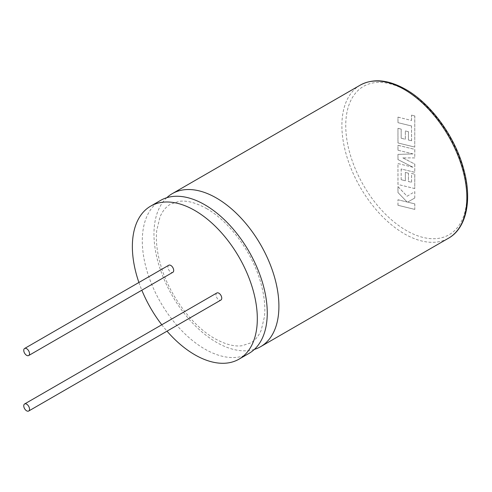 <?xml version="1.0" encoding="UTF-8"?>
<svg xmlns="http://www.w3.org/2000/svg" width="492" height="492" viewBox="0 0 492 492"><rect width="100%" height="100%" fill="white"/><g stroke="black" fill="none" stroke-linecap="round" stroke-linejoin="round"><path stroke-width="0.37" stroke-dasharray="2.46 1.84" d="M414.756 209.407L397.96 205.281L397.96 199.77L407.081 202.015L397.96 192.526L397.96 186.622L407.081 196.253L414.756 191.634L414.756 198.012L407.597 202.12L414.756 203.885L414.805 209.377L397.96 205.281M398.01 205.256L397.96 199.77M398.01 199.74L407.081 202.015M407.13 201.991L397.96 192.526M398.01 192.495L397.96 186.622M398.01 186.597L407.081 196.253M407.13 196.228L414.756 191.634M414.805 191.603L414.756 198.012M414.805 197.987L407.597 202.12M407.64 202.095L414.756 203.885M414.805 203.854L414.805 209.377M414.756 149.427L414.756 157.932L402.757 157.877L414.756 164.057L414.756 172.317L401.158 168.977L401.158 179.728L405.334 180.767L405.334 172.44L408.434 173.209L408.434 181.536L411.558 182.286L411.558 173.455L414.756 174.248L414.756 188.577L397.96 184.463L397.96 163.565L412.917 167.243L397.96 159.58L397.96 154.408L412.985 153.922L397.96 150.232L397.96 145.306L414.805 149.396L414.756 157.932M414.805 157.901L402.757 157.877M402.807 157.846L414.756 164.057M414.805 164.027L414.756 172.317M414.805 172.286L401.158 168.977M401.208 168.947L401.158 179.728M401.208 179.697L405.334 180.767M405.377 180.736L405.334 172.44M405.377 172.415L408.434 173.209M408.483 173.184L408.434 181.536M408.483 181.505L411.558 182.286M411.607 182.261L411.558 173.455M411.607 173.424L414.756 174.248M414.805 174.223L414.756 188.577M414.805 188.547L397.96 184.463M398.01 184.432L397.96 163.565M398.01 163.541L412.917 167.243M412.96 167.218L397.96 159.58M398.01 159.549L397.96 154.408M398.01 154.383L412.985 153.922M413.034 153.898L397.96 150.232M398.01 150.208L397.96 145.306M398.01 145.275L414.805 149.396M411.558 140.804L411.515 125.995L397.96 122.668L397.96 117.145L411.515 120.472L411.515 115.159L414.756 115.958L414.756 147.09L397.96 142.969L397.96 128.32L401.158 129.119L401.158 138.246L405.334 139.279L405.334 130.958L408.434 131.727L408.434 140.048L411.607 140.774L411.515 125.995M411.564 125.964L397.96 122.668M398.01 122.643L397.96 117.145M398.01 117.114L411.515 120.472M411.564 120.442L411.515 115.159M411.564 115.134L414.756 115.958M414.805 115.927L414.756 147.09M414.805 147.059L397.96 142.969M398.01 142.944L397.96 128.32M398.01 128.289L401.158 129.119M401.208 129.089L401.158 138.246M401.208 138.215L405.334 139.279M405.377 139.254L405.334 130.958M405.377 130.934L408.434 131.727M408.483 131.696L408.434 140.048M408.483 140.023L411.607 140.774M160.601 200.392A88.351 51.008 -120 0 0 147.059 271.19A88.351 51.008 -120 0 0 204.777 349.043A88.351 51.008 -120 0 0 248.952 353.422M166.819 197.692A88.351 51.008 -120 0 0 160.429 269.788A88.351 51.008 -120 0 0 216.437 342.315A88.351 51.008 -120 0 0 254.401 349.388M168.774 265.237A4.077 2.355 -120 0 0 168.147 268.503A4.077 2.355 -120 0 0 170.81 272.101A4.077 2.355 -120 0 0 172.852 272.304M216.831 292.986A4.077 2.355 -120 0 0 216.203 296.252A4.077 2.355 -120 0 0 218.866 299.843A4.077 2.355 -120 0 0 220.908 300.046M138.904 282.482A88.351 51.008 -120 0 0 141.831 290.212M161.782 324.769A88.351 51.008 -120 0 0 167.009 331.165M360.193 85.153A88.351 51.008 -120 0 0 346.651 155.952A88.351 51.008 -120 0 0 404.369 233.811A88.351 51.008 -120 0 0 448.544 238.19M406.294 90.639A85.633 49.44 60 0 1 466.846 195.521A85.633 49.44 60 0 1 406.294 230.484A85.633 49.44 60 0 1 345.741 125.601A85.633 49.44 60 0 1 406.294 90.639M206.486 208.54C228.921 221.056 251.775 251.59 260.342 281.326C264.161 294.314 265.551 306.03 264.505 316.461L261.252 330.071C258.608 336.177 255.077 340.458 250.662 342.912L241.898 345.753C234.278 346.768 225.219 344.363 214.733 338.539C192.292 326.024 169.445 295.489 160.878 265.754C157.059 252.765 155.669 241.049 156.714 230.613L159.968 217.009C162.612 210.896 166.142 206.615 170.558 204.162L179.125 201.345C186.782 200.269 195.896 202.667 206.486 208.54"/><path stroke-width="0.74" d="M167.009 331.165A88.351 51.008 -120 0 0 194.838 354.781A88.351 51.008 -120 0 0 239.014 359.16L248.952 353.422A88.351 51.008 -120 0 0 262.5 282.623A88.351 51.008 -120 0 0 204.777 204.764A88.351 51.008 -120 0 0 160.601 200.392L150.663 206.13A88.351 51.008 -120 0 0 138.904 282.482M254.401 349.388A88.351 51.008 -120 0 0 260.612 346.688A88.351 51.008 -120 0 0 274.155 275.889A88.351 51.008 -120 0 0 216.437 198.03A88.351 51.008 -120 0 0 172.262 193.657A88.351 51.008 -120 0 0 166.819 197.692M26.642 355.335A4.077 2.355 -120 0 0 28.677 355.538A4.077 2.355 -120 0 0 29.305 352.272A4.077 2.355 -120 0 0 26.642 348.68A4.077 2.355 -120 0 0 24.6 348.477A4.077 2.355 -120 0 0 23.973 351.743A4.077 2.355 -120 0 0 26.642 355.335M28.677 355.538L172.852 272.304A4.077 2.355 -120 0 0 173.473 269.032A4.077 2.355 -120 0 0 170.81 265.44A4.077 2.355 -120 0 0 168.774 265.237L24.6 348.477M26.642 410.826A4.077 2.355 -120 0 0 28.677 411.029A4.077 2.355 -120 0 0 29.305 407.763A4.077 2.355 -120 0 0 26.642 404.172A4.077 2.355 -120 0 0 24.6 403.969A4.077 2.355 -120 0 0 23.973 407.235A4.077 2.355 -120 0 0 26.642 410.826M28.677 411.029L220.908 300.046A4.077 2.355 -120 0 0 221.535 296.781A4.077 2.355 -120 0 0 218.866 293.189A4.077 2.355 -120 0 0 216.831 292.986L24.6 403.969M239.014 359.16A88.351 51.008 -120 0 0 252.562 288.361A88.351 51.008 -120 0 0 194.838 210.502A88.351 51.008 -120 0 0 150.663 206.13M141.831 290.212A88.351 51.008 -120 0 0 161.782 324.769M448.544 238.19A88.351 51.008 -120 0 0 462.093 167.391A88.351 51.008 -120 0 0 404.369 89.532A88.351 51.008 -120 0 0 360.193 85.153C373.108 78.179 388.286 79.593 405.728 89.396C430.912 103.566 454.903 136.499 463.55 168.639C472.461 199.764 466.527 228.22 448.544 238.19L260.612 346.688M172.262 193.657L360.193 85.153"/></g></svg>
